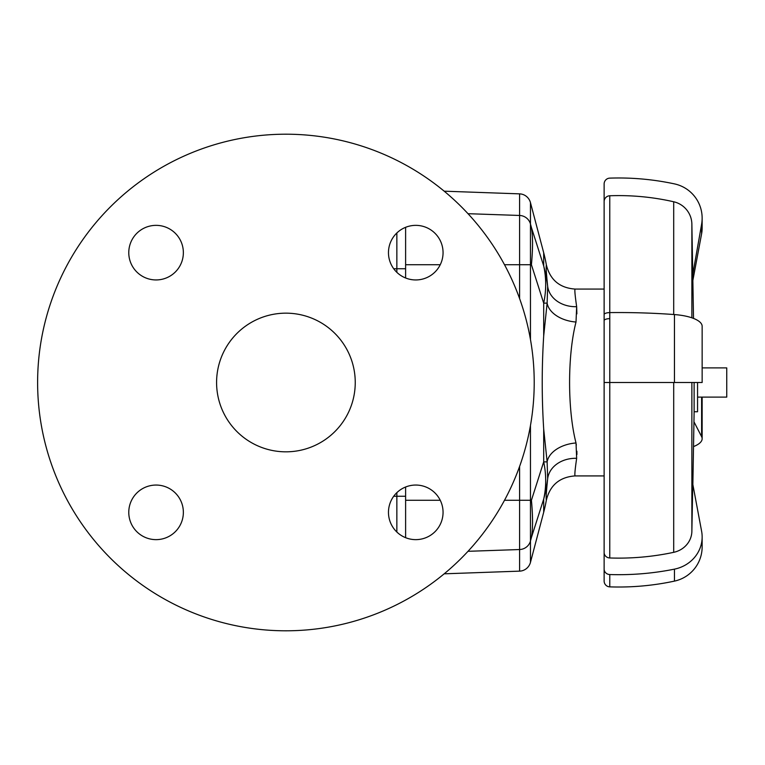 <?xml version="1.0" encoding="UTF-8"?>
<svg xmlns="http://www.w3.org/2000/svg" width="765" height="765" viewBox="0 0 765 765"><rect width="100%" height="100%" fill="white"/><g stroke="black" fill="none" stroke-linecap="round" stroke-linejoin="round"><path stroke-width="1.15" d="M393.717 496.256L396.853 496.256L396.853 532.038L396.853 492.66L396.853 496.256L405.613 496.256M393.717 268.745L396.853 268.745L396.853 272.34L396.853 232.962L396.853 268.745L405.613 268.745M576.016 322.027A29.194 18.809 7.1 0 1 547.128 303.131L543.695 335.95C541.735 367.018 541.735 398.058 543.695 429.05L547.128 461.869L547.663 478.651A29.194 23.658 5 0 1 576.657 458.311C574.993 469.892 574.486 475.763 575.137 475.926C574.477 475.754 574.984 469.882 576.657 458.311L576.016 442.973C567.439 409.82 567.458 355.065 576.016 322.027L576.657 306.689C574.993 295.108 574.486 289.237 575.137 289.074L575.06 289.094M546.392 500.014C550.131 485.077 559.712 477.035 575.137 475.907L604.13 475.926L604.13 563.394M604.13 552.493A5.843 5.489 0 0 0 609.762 557.972A248.156 233.191 0 0 0 673.697 552.33A23.352 21.946 0 0 0 691.876 531.312L692.755 484.006L701.61 531.235A35.037 32.924 180 0 1 702.146 536.944A35.037 32.924 180 0 1 674.462 569.141A265.78 249.753 180 0 1 609.772 574.544A5.843 5.489 180 0 1 604.13 569.064L604.13 212.507M576.208 444.216L576.332 445.096M576.886 451.235L576.915 454.486M604.13 289.074L575.137 289.074C559.712 287.965 550.131 279.923 546.392 264.986C545.866 266.038 546.296 273.162 547.663 286.349A29.194 23.658 175 0 0 576.657 306.689L576.877 313.86M543.695 429.05L543.695 461.869A145.972 109.538 17.7 0 1 543.695 499.076A145.972 143.753 180 0 0 547.663 478.651C546.306 491.819 545.866 498.952 546.373 500.042A148.228 145.972 -90 0 1 543.695 512.234L530.461 562.361A11.858 11.676 -90 0 1 519.598 571.139L444.188 573.817M530.461 562.361L530.461 500.262L531.426 500.262L543.695 461.869L547.128 461.869A29.194 18.809 172.9 0 1 576.016 442.973M546.373 264.977A148.228 145.972 90 0 0 543.695 252.766L543.695 265.924A145.972 143.753 0 0 1 547.663 286.349L547.128 303.131L543.695 303.131L543.695 335.95M543.695 265.924A145.972 109.538 162.3 0 1 543.695 303.131L531.426 264.738C532.918 248.367 532.918 235.964 531.426 227.53L543.695 265.924M531.426 500.262C532.918 516.633 532.918 529.036 531.426 537.47L543.695 499.076L543.695 512.234M530.461 339.517L530.461 202.639L543.695 252.766M530.461 202.639A11.858 11.676 90 0 0 519.598 193.861L519.598 298.551M444.188 191.183L519.598 193.861M405.613 487.009L405.613 537.69M405.613 227.31L405.613 277.991M697.556 397.102L726.75 397.102L726.75 367.898L702.146 367.898M694.123 382.5L694.123 411.742L697.556 411.742L697.556 382.5M693.52 318.412L691.876 224.135A23.352 23.352 0 0 0 673.697 201.769A248.156 248.156 0 0 0 609.762 195.764A5.843 5.843 0 0 0 604.13 201.606L604.13 183.963A5.843 5.843 0 0 1 609.772 178.13A265.78 265.78 0 0 1 674.462 183.887A35.037 35.037 0 0 1 701.61 224.221L701.61 233.765A35.037 32.924 0 0 0 702.146 228.056L702.146 218.14M693.951 421.773L701.61 436.633A35.037 11.982 0 0 1 702.146 438.718A35.037 11.982 0 0 1 693.52 446.588M604.13 569.064L604.13 581.037A5.843 5.843 0 0 0 609.772 586.87A265.78 265.78 0 0 0 674.462 581.113A35.037 35.037 0 0 0 702.146 546.86L702.146 536.944M604.13 201.606L604.13 320.631A5.843 1.999 0 0 1 609.762 318.632L609.762 195.764M692.755 274.482L701.61 224.221M692.861 280.439L701.61 233.765M702.146 326.282A35.037 11.982 180 0 0 674.462 314.568A265.78 90.901 180 0 0 609.772 312.598A5.843 1.999 180 0 0 604.13 314.597L604.13 382.5L702.146 382.5L702.146 326.282M396.461 271.957A27.301 27.301 0 0 1 408.701 226.287A27.301 27.301 0 0 1 442.132 259.718A27.301 27.301 0 0 1 396.461 271.957M396.461 493.043A27.301 27.301 0 0 1 442.132 505.283A27.301 27.301 0 0 1 408.701 538.713A27.301 27.301 0 0 1 396.461 493.043M175.367 493.043A27.301 27.301 0 0 1 163.136 538.713A27.301 27.301 0 0 1 129.706 505.283A27.301 27.301 0 0 1 175.367 493.043M175.367 271.957A27.301 27.301 0 0 1 129.706 259.718A27.301 27.301 0 0 1 163.136 226.287A27.301 27.301 0 0 1 175.367 271.957M110.342 558.077A248.3 248.3 0 0 0 525.756 446.76A248.3 248.3 0 0 0 221.649 142.663A248.3 248.3 0 0 0 110.342 558.077M236.892 431.527A69.338 69.338 0 0 0 352.885 400.449A69.338 69.338 0 0 0 267.97 315.524A69.338 69.338 0 0 0 236.892 431.527M504.508 264.738L531.426 264.738M519.598 466.449L519.598 500.262L530.461 500.262L530.461 425.483M504.508 500.262L519.598 500.262L519.598 549.538A11.676 11.504 180 0 0 530.461 541.018L531.426 537.47M468.008 213.693L519.598 215.462A11.676 11.504 180 0 1 530.461 223.982L531.426 227.53M468.008 551.307L519.598 549.538L519.598 571.139M405.613 500.262L440.238 500.262M405.613 264.738L440.238 264.738M691.876 317.81L691.876 224.135M691.876 531.312L691.876 382.5M701.61 397.102L701.61 436.633M674.462 581.113L674.462 569.141M609.772 586.87L609.772 574.544M609.762 557.972L609.772 312.598M673.697 552.33L673.697 382.5M673.697 314.511L673.697 201.769M674.462 382.5L674.462 314.568M575.137 475.926L604.13 475.926M694.123 411.742L692.861 484.561M702.146 438.718L702.146 397.102"/></g></svg>

